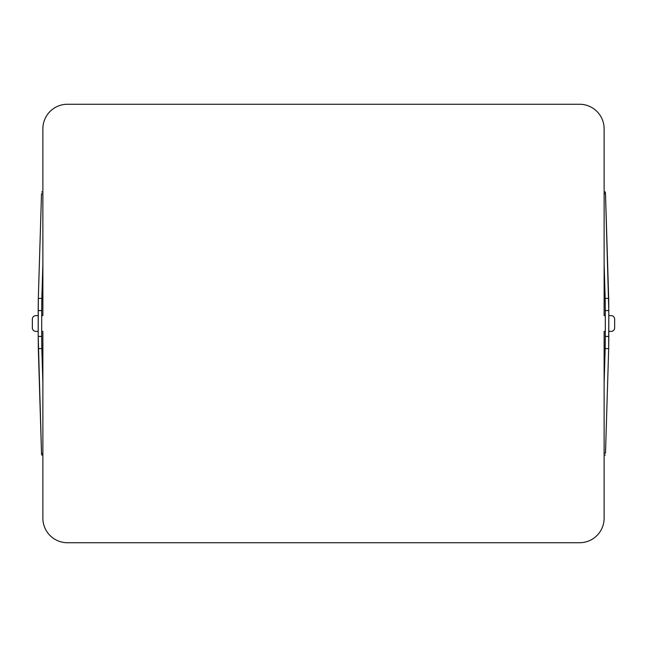 <?xml version="1.0" encoding="UTF-8"?>
<svg xmlns="http://www.w3.org/2000/svg" width="647" height="647" viewBox="0 0 647 647"><rect width="100%" height="100%" fill="white"/><g stroke="black" fill="none" stroke-linecap="round" stroke-linejoin="round"><path stroke-width="0.97" d="M604.128 518.182L604.128 331.393L604.128 518.182A24.554 24.554 0 0 1 579.575 542.736L67.425 542.736A24.554 24.554 0 0 1 42.872 518.182L42.872 331.393L41.707 331.393L42.872 331.393L42.872 518.182A24.554 24.554 0 0 0 67.425 542.736L579.575 542.736A24.554 24.554 0 0 0 604.128 518.182L604.128 331.393L605.293 331.393M35.86 331.393A3.51 3.51 0 0 1 32.35 327.883L32.35 319.117A3.51 3.51 0 0 1 35.86 315.607L38.197 315.607L35.86 315.607A3.51 3.51 0 0 0 32.35 319.117L32.35 327.883A3.51 3.51 0 0 0 35.86 331.393L38.197 331.393M42.872 128.818L42.872 315.607L42.872 128.818A24.554 24.554 0 0 1 67.425 104.264L579.575 104.264A24.554 24.554 0 0 1 604.128 128.818L604.128 315.607L605.293 315.607L604.128 315.607L604.128 128.818A24.554 24.554 0 0 0 579.575 104.264L67.425 104.264A24.554 24.554 0 0 0 42.872 128.818L42.872 315.607L41.707 315.607M611.14 315.607A3.51 3.51 0 0 1 614.65 319.117L614.65 327.883A3.51 3.51 0 0 1 611.14 331.393L608.803 331.393L611.14 331.393A3.51 3.51 0 0 0 614.65 327.883L614.65 319.117A3.51 3.51 0 0 0 611.14 315.607L608.803 315.607M41.707 331.393L42.872 331.393L42.872 518.182M32.35 319.117L32.35 327.883M38.197 315.607L35.86 315.607M579.575 104.264L67.425 104.264M605.293 315.607L604.128 315.607L604.128 128.818M614.65 327.883L614.65 319.117M608.803 331.393L611.14 331.393M67.425 542.736L579.575 542.736M41.505 193.809L42.872 193.809L41.505 193.809L38.319 298.413L41.829 298.413L42.872 264.073L41.829 298.413L38.319 298.413L38.197 310.584L41.707 310.584L41.829 298.413L41.707 310.584L38.197 310.584L38.197 336.416L41.707 336.416L41.707 310.584L41.707 336.416L38.197 336.416L38.319 348.587L41.829 348.587L41.707 336.416L41.829 348.587L38.319 348.587L41.505 453.191L42.872 453.191L41.505 453.191L41.626 455.043L42.872 455.043L41.626 455.043L41.505 453.191L38.197 336.416L38.319 298.413L41.505 193.809M42.872 191.957L41.626 191.957L42.872 191.957M42.872 382.927L41.829 348.587L42.872 382.927M605.495 453.191L604.128 453.191L605.495 453.191L608.681 348.587L605.171 348.587L604.128 382.927L605.171 348.587L608.681 348.587L608.803 336.416L605.293 336.416L605.171 348.587L605.293 336.416L608.803 336.416L608.803 310.584L605.293 310.584L605.293 336.416L605.293 310.584L608.803 310.584L608.681 298.413L605.171 298.413L605.293 310.584L605.171 298.413L608.681 298.413L605.495 193.809L604.128 193.809L605.495 193.809L605.374 191.957L604.128 191.957L605.374 191.957L605.495 193.809L608.803 310.584L608.681 348.587L605.495 453.191M604.128 455.043L605.374 455.043L604.128 455.043M604.128 264.073L605.171 298.413L604.128 264.073"/></g></svg>
